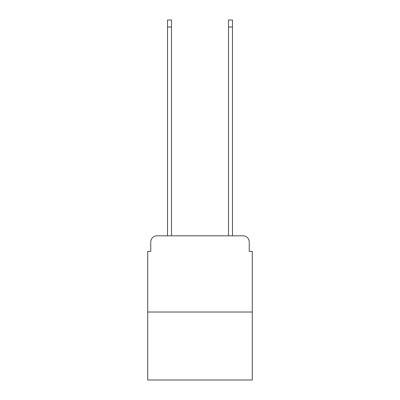 <?xml version="1.0" encoding="UTF-8"?>
<svg xmlns="http://www.w3.org/2000/svg" width="400" height="400" viewBox="0 0 400 400"><rect width="100%" height="100%" fill="white"/><g stroke="black" fill="none" stroke-linecap="round" stroke-linejoin="round"><path stroke-width="0.6" d="M150.77 241.915L150.77 251.365L150.77 241.915A6.095 6.095 0 0 1 156.865 235.815L167.535 235.815L167.535 20L171.5 20L171.5 235.815L176.225 235.815M252.28 312.025L147.72 312.025L147.72 380L252.28 380L252.28 251.365L249.23 251.365L249.23 241.915A6.095 6.095 0 0 0 243.135 235.815L156.865 235.815M147.72 312.025L147.72 251.365L150.77 251.365M223.775 235.815L228.5 235.815L228.5 20L232.465 20L232.465 235.815L243.135 235.815M249.23 251.365L249.23 241.915M167.535 27.01L171.5 27.01M232.465 27.01L228.5 27.01"/></g></svg>
